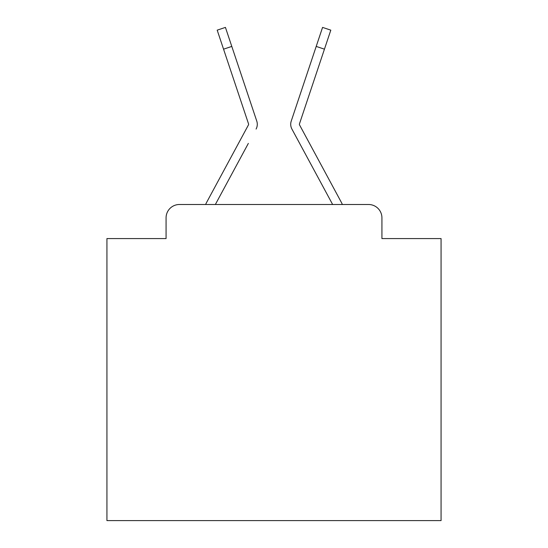 <?xml version="1.0" encoding="UTF-8"?>
<svg xmlns="http://www.w3.org/2000/svg" width="548" height="548" viewBox="0 0 548 548"><rect width="100%" height="100%" fill="white"/><g stroke="black" fill="none" stroke-linecap="round" stroke-linejoin="round"><path stroke-width="0.82" d="M166.071 217.864L166.071 238.579L166.071 217.864A13.364 13.364 0 0 1 179.436 204.5L205.616 204.5A33.414 33.414 0 0 1 206.843 201.986L248.443 124.937A1.336 1.336 0 0 0 248.539 123.875L217.193 30.154L225.434 27.4L231.79 46.416L223.557 49.169M381.929 238.579L381.929 217.864L381.929 238.579L441.072 238.579L441.072 520.6L106.928 520.6L106.928 238.579L166.071 238.579M381.929 217.864A13.364 13.364 0 0 0 368.564 204.5L179.436 204.5M248.347 143.398L215.357 204.5L246.881 146.117L215.357 204.5L246.881 146.117L215.357 204.5L246.881 146.117L215.357 204.5L246.881 146.117L215.357 204.5L246.881 146.117L215.357 204.5L246.881 146.117L215.357 204.5L246.881 146.117L215.357 204.5L246.881 146.117L215.357 204.5L246.881 146.117L215.357 204.5L246.881 146.117L215.357 204.5L246.881 146.117L215.357 204.5L246.881 146.117L215.357 204.5L246.881 146.117L215.357 204.5L246.881 146.117L215.357 204.5L246.881 146.117L215.357 204.5L246.881 146.117L215.357 204.5L332.643 204.5L291.913 129.068A10.022 10.022 0 0 1 291.228 121.122L322.567 27.4L330.807 30.154L324.443 49.169L316.21 46.416M324.443 49.169L299.461 123.875A1.336 1.336 0 0 0 299.557 124.937A1.336 1.336 0 0 1 299.393 124.3A1.336 1.336 0 0 0 299.557 124.937A1.336 1.336 0 0 1 299.393 124.3A1.336 1.336 0 0 0 299.557 124.937A1.336 1.336 0 0 1 299.393 124.3A1.336 1.336 0 0 0 299.557 124.937A1.336 1.336 0 0 1 299.393 124.3A1.336 1.336 0 0 0 299.557 124.937A1.336 1.336 0 0 1 299.393 124.3A1.336 1.336 0 0 0 299.557 124.937A1.336 1.336 0 0 1 299.393 124.3A1.336 1.336 0 0 0 299.557 124.937A1.336 1.336 0 0 1 299.393 124.3A1.336 1.336 0 0 0 299.557 124.937A1.336 1.336 0 0 1 299.393 124.3A1.336 1.336 0 0 0 299.557 124.937A1.336 1.336 0 0 1 299.393 124.3A1.336 1.336 0 0 0 299.557 124.937A1.336 1.336 0 0 1 299.393 124.3A1.336 1.336 0 0 0 299.557 124.937A1.336 1.336 0 0 1 299.393 124.3A1.336 1.336 0 0 0 299.557 124.937A1.336 1.336 0 0 1 299.393 124.3A1.336 1.336 0 0 0 299.557 124.937A1.336 1.336 0 0 1 299.393 124.3A1.336 1.336 0 0 0 299.557 124.937A1.336 1.336 0 0 1 299.393 124.3A1.336 1.336 0 0 0 299.557 124.937A1.336 1.336 0 0 1 299.393 124.3A1.336 1.336 0 0 0 299.557 124.937A1.336 1.336 0 0 1 299.393 124.3A1.336 1.336 0 0 0 299.557 124.937A1.336 1.336 0 0 1 299.393 124.3A1.336 1.336 0 0 0 299.557 124.937L341.157 201.986A33.414 33.414 0 0 1 342.384 204.5L368.564 204.5M256.087 129.068A10.022 10.022 0 0 0 256.772 121.122L231.79 46.416M308.867 68.363L291.228 121.122M299.653 143.398L291.913 129.068M239.134 68.363L256.772 121.122M248.607 124.3A1.336 1.336 0 0 0 248.539 123.875"/></g></svg>
